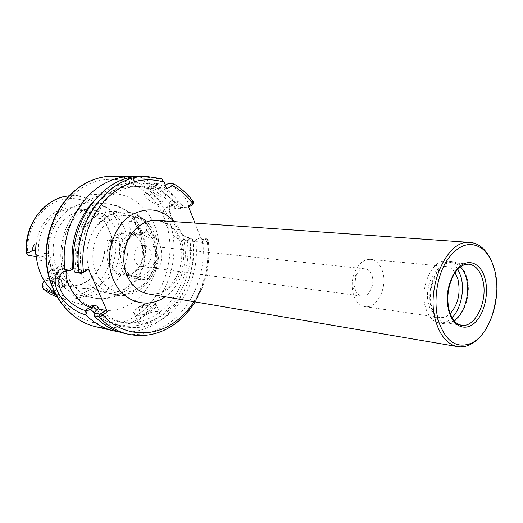 <?xml version="1.0" encoding="UTF-8"?>
<svg xmlns="http://www.w3.org/2000/svg" width="523" height="523" viewBox="0 0 523 523"><rect width="100%" height="100%" fill="white"/><g stroke="black" fill="none" stroke-linecap="round" stroke-linejoin="round"><path stroke-width="0.39" stroke-dasharray="2.62 1.96" d="M146.525 230.395L145.492 231.918C144.002 233.304 142.014 232.905 139.53 230.721C137.379 228.27 136.032 226.211 135.496 224.537L134.509 219.425L135.209 218.052C136.117 215.535 144.407 219.791 146.205 224.864L146.525 230.395M134.378 218.294L135.163 223.216L140.072 231.088C143.577 234.101 146.159 233.99 147.806 230.754C151.409 222.706 135.091 210.946 134.378 218.294M62.531 285.931C63.303 292.357 48.031 279.302 50.045 271.882C50.463 270.116 51.417 269.463 52.908 269.927C56.608 271.136 62.217 282.002 62.525 285.78L62.531 285.931M52.49 277.543C54.47 282.374 62.414 288.147 62.485 285.793L62.753 284.564L61.126 279.655C59.099 275.059 56.765 271.953 54.124 270.326L52.235 270.613L51.509 272.065L52.49 277.543M355.274 289.448L354.594 286.46L355.79 276.51C358.072 271.267 361.197 268.717 365.159 268.861C368.316 269.338 370.591 271.607 371.99 275.667C375.181 284.617 368.905 297.463 361.89 296.11C358.87 295.587 356.666 293.364 355.274 289.448M134.973 261.154C131.724 254.224 137.307 244.437 143.838 245.483C146.826 245.915 149.016 247.706 150.421 250.863C153.631 257.852 147.95 267.658 141.328 266.442C138.471 265.965 136.353 264.207 134.973 261.154M455.069 272.699C452.663 269.005 449.702 266.959 446.197 266.553C434.397 264.494 423.414 288.735 428.945 305.321C431.259 312.519 434.973 316.585 440.078 317.526C443.582 317.964 446.936 316.677 450.153 313.656M382.49 271.247C380.084 264.128 376.115 260.166 370.578 259.362C363.805 259.166 358.451 263.579 354.522 272.594C352.378 278.21 351.685 283.996 352.437 289.958L353.626 295.175C356.013 301.876 359.772 305.694 364.904 306.622C377.076 309.06 387.948 286.787 382.49 271.247M146.492 193.294L144.387 194.314C143.439 197.106 153.997 204.506 158.907 204.519L161.104 203.486C162.065 200.721 151.35 193.222 146.492 193.294M163.176 197.321C158.338 197.204 148.251 189.091 148.826 186.927L150.84 186.044C155.802 185.763 166.902 192.556 165.497 196.053L163.176 197.321M111.517 186.168L129.527 186.096L111.517 186.168M126.05 176.284L129.456 176.584L127.789 176.807L120.911 176.421M148.421 309.06C142.956 313.074 135.699 311.63 141.472 307.733L147.944 305.282C151.127 305.38 151.284 306.641 148.421 309.06M142.341 317.062C147.819 313.185 152.86 311.342 157.469 311.518L160.097 313.839C160.313 315.748 159.031 317.768 156.253 319.893C150.428 323.345 145.074 324.672 140.197 323.887L137.941 322.188C137.961 320.841 139.432 319.128 142.341 317.062M58.341 279.197L60.308 279.897C61.139 279.825 60.871 279.007 59.498 277.445C54.784 271.999 51.751 265.416 50.411 257.682C49.541 253.818 48.266 252.478 46.58 253.668L47.175 254.224C48.07 254.603 48.606 255.819 48.783 257.865C50.169 265.815 53.287 272.594 58.145 278.197L59.138 279.825L58.341 279.197L50.162 277.791L47.868 278.308C61.976 289.814 76.253 289.971 90.708 278.766C100.998 269.123 105.711 256.865 104.855 242.005L107.463 240.345L110.497 239.593L112.164 240.103L115.975 242.947L121.029 244.594L121.977 243.352L122.408 239.338C121.035 228.002 116.897 218.241 109.987 210.076L106.653 207.311L104.796 206.474L105.339 207.5C106.529 211.161 105.724 214.077 102.913 216.247L105.639 218.954C108.529 216.967 109.98 214.005 109.987 210.076M68.173 275.118L64.636 269.41C62.23 266.364 60.217 265.423 58.589 266.586C57.249 268.005 57.249 270.358 58.583 273.653C62.668 279.897 66.186 282.505 69.134 281.472L69.526 280.138L68.173 275.118M136.124 223.779C133.084 221.373 130.848 220.686 129.423 221.719C128.462 222.863 128.632 224.982 129.939 228.087C132.875 234.618 136.045 237.207 139.438 235.84L140.439 234.173L139.791 228.989L136.124 223.779C128.946 211.501 118.813 204.794 105.724 203.663C98.631 203.329 91.8 205.108 85.236 208.997C66.924 219.483 57.223 247.464 64.636 269.41M71.193 208.141C56.092 217.084 46.534 237.605 48.724 257.113C50.862 276.634 64.296 292.416 80.385 295.397C89.838 297.018 98.742 295.07 107.084 289.559C122.29 279.302 130.619 257.917 127.259 238.54C123.951 219.163 109.098 203.859 91.486 202.931C84.451 202.597 77.692 204.336 71.193 208.141M71.821 214.306C42.723 229.728 49.332 284.878 80.045 288.206C87.91 289.481 95.323 287.846 102.292 283.289C131.234 265.959 122.179 210.481 89.453 209.834C83.334 209.488 77.456 210.978 71.821 214.306M106.659 216.751L96.297 226.302C86.151 241.155 84.255 256.996 90.59 273.823C95.957 285.368 104.031 292.233 114.818 294.429C122.853 295.73 130.443 293.972 137.569 289.154C167.151 270.822 158.149 212.665 124.709 212.011C118.453 211.658 112.438 213.24 106.659 216.751M96.271 216.019C83.203 223.975 74.985 242.09 76.927 259.212C80.065 277.687 89.243 288.807 104.45 292.573C112.438 293.874 119.976 292.148 127.063 287.408C156.455 269.378 147.44 212.011 114.197 211.364C107.98 211.011 102.005 212.567 96.271 216.019M108.967 264.828C104.352 254.453 108.339 240.05 117.315 234.461C127.847 229.388 136.019 232.33 141.825 243.28C145.616 255.414 142.923 265.338 133.744 273.058C123.428 278.511 115.171 275.765 108.967 264.828M110.673 264.285C104.103 250.622 115.165 231.284 128.168 233.206C134.293 234.003 138.778 237.592 141.628 243.973C148.055 257.865 136.595 277.275 123.193 274.667C117.603 273.666 113.426 270.208 110.673 264.285M153.788 245.235C150.931 238.756 146.42 235.115 140.256 234.304C127.161 232.362 115.995 252.04 122.604 265.926C125.37 271.94 129.567 275.451 135.196 276.458C148.682 279.086 160.241 259.343 153.788 245.235M133.966 235.01C117.08 244.672 121.088 278.066 139.079 279.583C143.394 280.178 147.486 279.177 151.356 276.569C168.125 266.246 163.385 232.879 144.766 232.186C141.014 231.885 137.412 232.827 133.966 235.01M129.619 234.605C112.778 244.208 116.786 277.399 134.738 278.916C139.04 279.511 143.125 278.517 146.983 275.928C163.712 265.671 158.966 232.493 140.393 231.8C136.647 231.499 133.058 232.434 129.619 234.605M97.932 218.451L98.847 218.084L103.515 221.066C107.836 226.505 110.575 232.879 111.719 240.188L111.778 241.384C111.307 244.078 110.248 244.679 108.594 243.175L111.118 242.711L112.02 239.887C110.843 232.375 108.032 225.825 103.587 220.229L99.873 218.196L94.402 218.189L94.238 217.457C82.791 206.461 69.892 204.65 55.536 212.018C41.742 221.229 35.283 234.932 36.152 253.125L33.256 254.904L29.543 255.708M94.402 218.189C88.845 212.593 82.274 209.501 74.684 208.919C68.631 208.579 62.819 210.03 57.249 213.286C44.069 222.079 37.806 235.173 38.46 252.576L36.152 253.125M46.58 253.668L38.46 252.576M50.162 277.791C54.673 281.949 59.785 284.551 65.48 285.597C73.266 286.866 80.607 285.277 87.504 280.831L91.296 277.948C101.135 268.744 105.718 257.022 105.045 242.796L104.855 242.005M63.028 271.731C68.931 291.403 80.196 303.83 96.814 309.001C109.738 312.283 121.951 310.015 133.443 302.196C152.644 288.794 162.764 260.938 157.828 236.278C152.991 211.612 133.247 192.869 110.667 193.595C103.293 193.863 96.193 196.014 89.374 200.048C67.742 212.364 55.503 244.914 63.002 271.64M94.238 217.457L96.899 215.822L99.788 211.253L100.73 207.298L104.796 206.474M96.631 310.067C103.417 316.095 110.935 320.011 119.179 321.815C133.208 324.528 146.362 321.553 158.626 312.898C179.755 297.973 191.418 267.188 187.057 239.475L192.752 240.005L193.288 241.371L195.576 239.815C199.878 269.005 187.607 301.248 165.49 317.036C144.335 332.844 114.903 331.137 96.075 310.446M97.043 306.066C104.914 315.023 114.112 320.664 124.637 322.992C138.713 325.718 151.905 322.711 164.209 313.977C185.397 298.921 197.106 267.913 192.752 240.005M123.363 333.086C139.922 336.485 155.396 333.007 169.792 322.645C193.588 305.471 206.82 270.855 202.453 239.318L207.553 239.776L208.213 240.227L207.232 240.992L205.709 239.246L205.853 238.416L200.067 237.9L195.576 239.815M177.16 200.152L174.793 200.054C169.478 200.087 167.857 203.761 169.923 211.07C172.531 220.634 177.088 228.884 183.593 235.808L190.163 239.037L192.536 239.253L190.973 237.743L187.522 237.435L181.769 234.624C175.872 228.067 171.923 220.896 169.916 213.103C168.87 209.396 169.021 206.696 170.367 205.003L174.251 203.859L177.696 204.022L177.16 200.152C171.845 193.177 165.562 187.607 158.312 183.455L154.808 183.377C148.519 182.435 141.027 180.683 132.326 178.121L146.015 178.323L151.101 185.763C136.418 180.5 121.709 182.069 106.967 190.47L99.35 195.87L92.381 202.551M146.015 178.323L137.255 176.643M118.629 331.765C133.457 333.491 147.244 329.784 159.992 320.651C183.442 303.889 196.589 270.175 192.536 239.253M490.247 258.63L494.006 268.835C499.942 290.494 494.209 320.259 481.003 335.655M454.003 320.619C451.094 322.469 448.152 323.181 445.178 322.769C439.242 321.652 434.914 316.879 432.207 308.439C425.715 288.905 438.607 260.284 452.395 262.67C455.383 262.971 458.07 264.363 460.462 266.848M452.022 317.716C447.969 321.782 443.687 323.521 439.183 322.946C433.037 321.789 428.559 316.873 425.748 308.191C418.995 288.081 432.331 258.624 446.609 261.075C451.127 261.585 454.873 264.292 457.847 269.201M431.586 309.001C424.859 288.781 438.202 259.147 452.473 261.605C459.194 262.592 463.953 267.776 466.758 277.164C473.086 297.509 459.717 326.875 445.001 323.822C438.862 322.665 434.391 317.723 431.586 309.001M207.232 240.985L203.022 243.888L194.922 223.092M165.275 184.992L160.136 187.312C168.837 191.379 176.199 197.531 182.226 205.768L179.886 207.285L180.442 208.697C170.25 194.831 157.103 187.463 141.014 186.587C106.496 183.933 73.527 228.969 81.647 271.751L76.306 270.927L74.985 267.998L73.991 268.639M180.442 208.697L174.754 208.389C164.582 194.628 151.474 187.312 135.431 186.443C101.017 183.808 68.199 228.479 76.306 270.927M94.212 312.806C114.092 330.817 142.491 330.275 162.699 313.807C182.958 297.312 193.765 267.09 189.875 239.292L190.973 237.743M187.057 239.475L187.594 240.835L189.875 239.292M174.754 208.389L174.205 206.997L176.539 205.487C170.518 197.308 163.169 191.202 154.501 187.169L158.312 183.455M151.101 185.763L152.226 188.574L154.501 187.169M160.136 187.312L157.861 188.731L156.73 185.9C136.379 179.101 117.257 184.188 99.363 201.172C83.157 218.006 74.632 245.241 78.005 270.299L80.32 268.802L81.647 271.751M78.005 270.299L75.953 272.627M156.73 185.9L155.893 178.461L142.164 176.48M200.067 237.9L202.453 239.318M155.893 178.461L161.306 178.611M177.696 204.022L176.539 205.487M193.262 201.577L187.633 201.211C182.207 193.85 175.748 187.999 168.243 183.665M187.633 201.211L186.796 203.846L192.902 204.258M182.226 205.768L186.796 203.846M55.954 295.162L59.151 296.6M108.594 243.175L105.045 242.796M47.868 278.308L44.194 280.753M187.594 240.835L183.102 240.417C171.655 240.09 157.456 214.41 165.412 208.18L169.72 206.768L174.205 206.997M188.757 207.258L188.071 207.703L188.28 206.036M179.886 207.285L188.071 207.703M203.022 243.888L201.492 242.142L193.288 241.371M201.492 242.142L205.709 239.246M157.861 188.731L166.85 188.986M154.808 183.377L146.636 188.417L152.226 188.574M146.636 188.417C141.811 187.966 137.039 184.541 132.326 178.121M66.558 270.594L67.722 268.73L72.076 267.567L74.985 267.998M80.32 268.802L87.701 269.907M192.569 204.114L192.726 201.433C187.293 194.026 180.821 188.136 173.296 183.769M128.227 334.21C144.832 337.616 160.352 334.099 174.78 323.659C198.635 306.354 211.913 271.509 207.553 239.776L205.853 238.416M122.408 239.338C119.813 237.135 117.028 236.886 114.04 238.593L111.719 240.188M105.639 218.954L103.587 220.229L103.515 221.066M59.498 277.445L55.928 279.622C52.562 282.034 51.006 285.434 51.267 289.827M50.411 257.682L48.783 257.865L46.527 259.271C42.925 261.258 39.591 260.892 36.512 258.166M148.225 293.906C155.083 294.965 161.568 293.377 167.68 289.147C181.782 279.576 187.868 256.466 180.866 239.691C175.924 228.12 167.981 221.7 157.044 220.431C170.969 223.04 179.128 232.813 181.52 249.739C183.357 265.507 176.055 282.636 165.052 289.912C158.796 293.691 153.187 295.018 148.225 293.906M174.152 221.634C192.386 241.384 187.58 281.779 165.222 296.724L165.131 296.789M153.821 302.889C147.682 301.444 133.084 309.086 134.078 313.277L136.438 315.192C142.465 316.781 157.318 309.028 156.312 304.87L153.821 302.889M136.699 314.212C128.083 312.767 145.119 300.843 153.049 302.647C162.006 303.843 144.76 316.16 136.699 314.212M110.425 242.947L113.511 240.972L116.923 240.266L119.558 241.763L121.029 244.594M111.046 219.732C95.173 229.355 88.034 254.91 96.304 273.137C104.345 291.514 124.905 297.554 139.719 287.101C154.658 276.909 160.986 253.191 153.657 235.52C146.551 217.712 126.801 209.834 111.046 219.732M138.588 314.133C166.334 294.508 177.742 251.184 164.418 218.254C151.526 185.116 114.544 168.72 83.673 186.829C70.618 195.21 60.603 207.356 53.621 223.256C45.638 244.64 46.187 269.273 54.948 289.186C71.22 324.365 111.111 334.217 138.588 314.133M95.565 326.666C111.857 330.026 127.082 326.751 141.249 316.84C165.582 299.437 178.395 264.305 172.616 232.84C166.929 201.388 142.609 176.584 113.635 176.133M41.918 284.996C57.203 298.123 73.312 299.594 90.231 289.402C106.084 277.621 113.393 261.186 112.164 240.103M96.814 309.001L59.197 297.685C70.984 300.699 82.131 298.783 92.636 291.939C108.424 280.302 116.204 263.971 115.975 242.947M69.526 280.138C75.855 289.997 84.144 295.966 94.395 298.051C103.94 299.686 112.922 297.685 121.343 292.037C138.399 280.714 146.734 255.047 140.439 234.173M100.73 207.298C92.408 199.387 82.647 195.517 71.442 195.694L110.667 193.595M459.665 324.763C454.618 322.926 450.937 318.232 448.623 310.688C442.576 291.945 453.787 264.154 467.046 264.154M193.889 301.686C205.219 283.27 209.664 263.043 207.232 240.992M147.159 176.539L160.921 178.539M99.788 211.253C87.674 197.91 67.944 194.412 51.855 203.813C35.76 213.149 25.588 234.696 27.948 255.217M96.899 215.822L102.913 216.247L99.769 218.189M114.04 238.593L114.092 240.802L113.511 240.972L107.463 240.345M53.673 292.344C51.463 288.402 52.097 284.95 55.575 281.975L45.024 280.119M47.175 254.224L43.723 256.362L33.256 254.904M46.527 259.271L43.723 256.362L39.983 257.179L35.806 254.243M55.928 279.622L56.124 281.845L55.575 281.975L58.955 279.805M169.72 206.768L174.251 203.859L174.793 200.054M183.102 240.417L187.522 237.435L190.163 239.037M72.076 267.567L67.238 270.666M139.53 230.721L140.072 231.088M135.163 223.216L135.196 223.752M143.838 245.483L365.159 268.861M370.578 259.362L446.197 266.553M354.594 286.46L352.437 289.958M355.79 276.51L354.522 272.594M148.826 186.927L144.387 194.314M109.837 176.715L109.928 186.051M160.097 313.839L156.312 304.87C156.462 304.007 155.501 303.235 153.435 302.556C145.283 300.777 130.802 311.682 134.078 313.277L137.941 322.188M52.235 270.613L58.589 266.586M135.209 218.052L129.423 221.719M104.45 292.573L114.818 294.429M96.297 226.302L100.455 221.556L106.006 217.045L117.433 212.135C125.082 211.377 131.077 211.88 135.418 213.646C145.119 218.169 151.945 225.89 155.887 236.808C162.117 255.557 155.213 278.864 139.811 289.624C132.541 294.593 124.69 296.489 116.25 295.305C109.876 295.031 96.369 287.689 90.59 273.823M140.256 234.304L128.168 233.206M134.738 278.916L139.079 279.583M65.48 285.597L80.045 288.206M80.385 295.397L94.395 298.051C101.527 299.319 108.477 298.757 115.25 296.371L125.644 290.899C159.338 268.75 148.388 205.748 105.724 203.663L91.486 202.931M119.179 321.815L124.637 322.992M468.856 264.167L452.395 262.67M452.473 261.605L446.609 261.075M445.001 323.822L439.183 322.946M461.528 325.208L445.178 322.769M135.431 186.443L141.014 186.587M195.151 301.902C206.395 283.061 210.743 262.5 208.213 240.227M26.261 253.289L26.235 252.903M74.684 208.919L89.453 209.834M140.393 231.8L144.766 232.186M135.196 276.458L123.193 274.667M114.197 211.364L124.709 212.011M91.296 277.948L90.708 278.766M111.118 242.711L114.092 240.802L116.551 240.214L110.497 239.593M35.453 252.517C36.715 255.832 38.225 257.388 39.983 257.179L36.283 256.656M145.492 231.918L139.438 235.84M62.485 285.793L69.134 281.479M165.412 208.18L170.367 205.003M67.722 268.73L64.133 271.019M206.154 238.527L208.167 239.985M181.769 234.624L183.593 235.808M169.929 213.103L169.916 211.076M59.38 279.753L56.124 281.845C52.052 285.931 51.751 289.879 55.229 293.691L58.942 296.364M111.778 241.378L112.007 240.652M99.873 218.202L98.847 218.084M59.138 279.818L60.308 279.897M52.908 269.927L54.124 270.319M62.525 285.78L62.753 284.564M147.944 305.282L143.629 305.347L141.478 307.727M129.456 176.584L129.527 186.096M165.497 196.053L161.104 203.486M364.904 306.622L440.078 317.526M141.328 266.442L361.89 296.11"/><path stroke-width="0.78" d="M450.153 313.656C458.194 304.406 460.783 292.939 457.919 279.256L455.069 272.699M120.911 176.421L115.021 176.153L109.837 176.558L111.425 176.879L132.358 176.362C122.081 176.258 112.125 179.023 102.482 184.645C77.038 199.139 60.42 235.474 64.885 269.031L69.186 270.966L73.991 268.639M69.186 270.966L67.238 270.666L62.27 272.215C58.55 275.647 57.491 283.871 60.988 290.651C65.009 300.594 79.561 309.649 85.314 310.394L87.282 310.806L85.707 314.722C93.97 323.051 103.338 328.437 113.811 330.882L118.629 331.765M96.631 310.067L91.662 304.987L92.937 307.812L90.008 307.217C82.059 304.543 75.07 297.28 69.023 285.414C66.218 279.119 65.401 274.176 66.558 270.594M44.194 280.753L41.918 284.996L43.285 289.029L52.463 293.043L55.954 295.162M91.662 304.987L97.043 306.066L98.317 308.91L96.075 310.446L94.133 312.904L99.703 314.081L101.102 313.63L105.757 310.433L98.317 308.91M88.322 268.9L87.701 269.907L81.477 273.496L74.39 272.006L79.13 272.751L83.51 272.019L88.322 268.9L107.418 311.806L102.763 315.016C101.044 316.467 99.775 317.069 98.952 316.801L94.166 315.774C102.678 324.757 112.406 330.523 123.363 333.086L128.227 334.21C117.244 331.641 107.483 325.836 98.952 316.801L99.703 314.081M94.166 315.774L94.133 312.904M92.381 202.551C76.482 221.19 69.919 243.496 72.677 269.482M137.255 176.643L132.358 176.362M481.003 335.655C477.525 339.793 473.766 342.827 469.726 344.755C465.692 346.644 461.659 347.265 457.625 346.605C447.832 344.618 440.647 336.505 436.071 322.266C424.846 288.539 446.89 238.678 470.125 242.456C474.198 242.77 477.97 244.326 481.441 247.118C484.913 249.948 487.848 253.786 490.247 258.63M494.575 269.848C502.185 296.593 490.195 335.014 471.099 343.297C456.631 348.861 445.812 341.597 438.647 321.521C433.103 302.948 436.483 277.164 446.57 260.97C458.187 244.424 470.138 240.384 482.435 248.856C488.018 253.505 492.065 260.5 494.575 269.848M460.462 266.848C463.005 269.561 464.914 273.176 466.176 277.687C470.628 292.684 464.594 314.225 454.003 320.619M457.847 269.201L460.92 276.556C464.882 290.075 460.815 309.028 452.022 317.716M194.922 223.092L188.28 206.036L192.614 203.218L193.307 202.388L193.262 201.577M81.477 273.496L79.13 272.751C71.318 223.975 108.575 174.12 147.159 176.539L161.306 178.611L164.13 182.115L166.85 188.986L172.315 185.56L173.773 183.906L168.243 183.665L165.275 184.992M85.707 314.722L84.785 314.519C77.424 312.95 63.257 303.739 57.72 291.71C52.045 279.694 56.634 267.789 63.969 268.894L64.885 269.031M92.937 307.812L87.282 310.806M90.701 309.335L94.212 312.806M147.159 176.539L142.164 176.48C103.685 174.081 66.578 223.576 74.39 272.006M36.283 256.656L27.948 255.217L26.261 253.289L26.477 252.55C28.693 252.838 30.694 252.053 32.491 250.203C32.603 247.301 33.42 245.372 34.943 244.424L35.453 252.517L36.512 258.166C38.231 270.934 43.148 281.485 51.267 289.827L54.804 293.436M192.902 204.258L188.757 207.258M105.757 310.433L107.418 311.806M164.13 182.115C143.014 176.016 123.376 181.958 105.221 199.956C88.747 217.777 80.124 246.006 83.51 272.019L82.895 273.032M101.102 313.63L102.763 315.016C122.624 336.694 153.435 338.244 175.538 321.527C182.677 316.245 188.79 309.629 193.889 301.686M192.392 204.885L192.614 203.218C186.966 195.628 180.2 189.744 172.315 185.56M470.125 242.456L157.044 220.431C151.507 220.072 146.172 221.504 141.053 224.727C126.128 233.735 119.277 258.604 127.141 275.856C131.829 286.055 138.857 292.069 148.225 293.906L457.625 346.605M165.131 296.789C147.584 309.492 123.088 302.412 113.484 280.093C103.6 257.957 112.288 226.766 131.299 215.156C147.394 206.415 161.679 208.579 174.152 221.634M90.008 307.217L85.314 310.394L84.785 314.519M83.811 184.246C93.375 178.748 103.319 176.048 113.635 176.133C103.469 176.035 93.63 178.722 84.118 184.194C59.942 198.171 43.952 231.205 46.809 263.108C49.58 295.037 70.435 321.024 95.565 326.666L113.811 330.882M43.769 289.376L50.097 293.848L56.994 296.992L49.953 293.789L43.52 289.232M26.235 252.903C23.881 224.818 44.775 197.433 69.134 195.837C63.211 196.406 57.53 198.263 52.091 201.407C34.786 212.671 26.248 229.721 26.477 252.55M467.046 264.154L468.856 264.167C475.315 265.128 479.885 270.201 482.566 279.387C488.613 299.319 475.688 328.15 461.528 325.208L459.665 324.763M485.043 278.654C489.044 293.325 484.488 313.532 475.074 322.482C465.725 331.647 453.428 327.025 449.107 311.858C444.635 296.816 449.656 275.288 459.534 266.717C469.347 257.924 481.18 263.867 485.043 278.654M55.144 293.71L52.463 293.043M54.908 293.521L53.673 292.344M35.806 254.243L34.864 250.517L32.491 250.203M35.263 250.615L34.864 250.517L34.943 244.424M67.238 270.666L63.969 268.894M128.227 334.21C145.257 337.662 161.051 334.066 175.604 323.436C183.292 317.69 189.81 310.512 195.151 301.902M113.635 176.133L115.021 176.153M471.099 343.297L469.726 344.755M461.528 325.208C459.508 325.201 453.363 323.364 449.401 311.414C446.256 298.43 447.793 286.068 454.023 274.34C457.52 268.024 464.659 263.958 465.81 264.324L468.856 264.167M482.435 248.856L481.441 247.118M193.418 201.793C187.96 194.314 181.416 188.352 173.773 183.9M83.634 184.351C59.347 198.498 43.572 231.329 46.423 263.023C49.201 294.724 69.99 320.867 95.565 326.666M64.133 271.019L62.27 272.215M193.314 202.394L192.863 204.467"/></g></svg>
